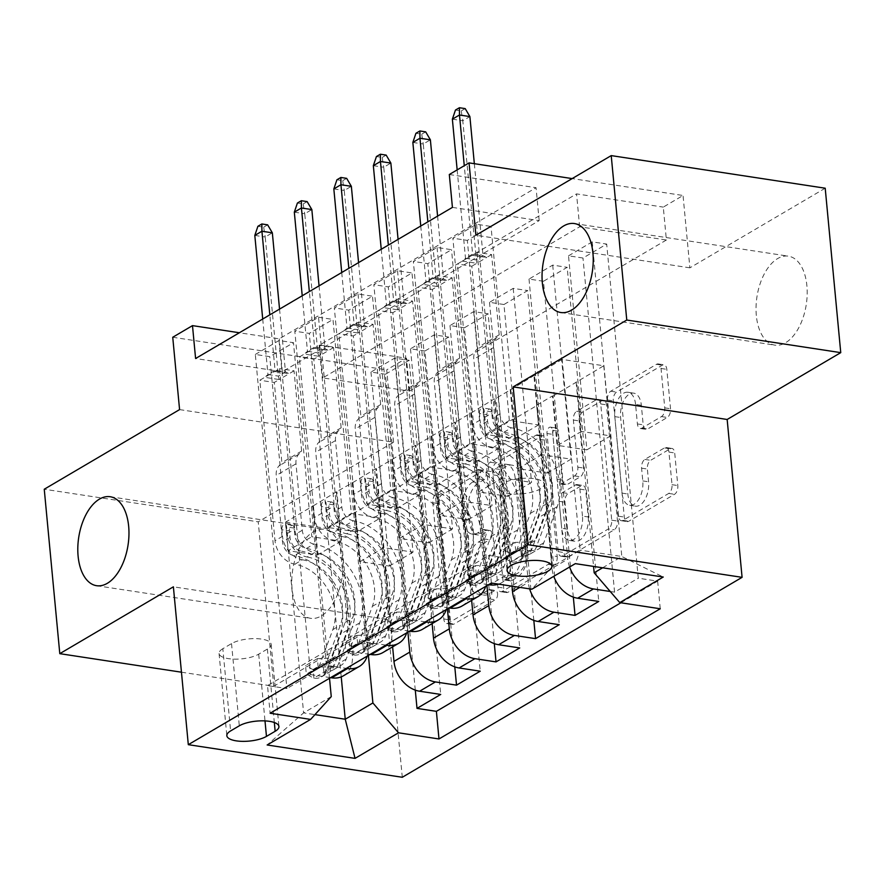 <?xml version="1.0" encoding="UTF-8"?>
<svg xmlns="http://www.w3.org/2000/svg" width="885" height="885" viewBox="0 0 885 885"><rect width="100%" height="100%" fill="white"/><g stroke="black" fill="none" stroke-linecap="round" stroke-linejoin="round"><path stroke-width="0.66" stroke-dasharray="4.42 3.32" d="M497.547 593.669A4.834 2.677 98.7 0 1 495.257 599.787L454.049 624.036A6.903 3.828 98.7 0 1 452.401 624.401A6.903 3.828 98.7 0 1 449.558 619.865L438.573 503.653A6.903 3.828 98.7 0 1 441.847 494.914L483.055 470.665A4.834 2.677 98.7 0 1 484.206 470.411A4.834 2.677 98.7 0 1 486.197 473.586A4.834 2.677 98.7 0 1 483.907 479.703L478.575 482.845A22.081 12.257 98.7 0 0 468.11 510.811L469.028 520.491A22.081 12.257 98.7 0 0 478.11 535.016A22.081 12.257 98.7 0 0 483.398 533.843L488.73 530.712A4.834 2.677 98.7 0 1 489.881 530.447A4.834 2.677 98.7 0 1 491.872 533.633A4.834 2.677 98.7 0 1 489.582 539.75L484.25 542.881A22.081 12.257 98.7 0 0 473.796 570.847L474.703 580.527A22.081 12.257 98.7 0 0 483.785 595.063A22.081 12.257 98.7 0 0 489.073 593.89L494.405 590.749A4.834 2.677 98.7 0 1 495.556 590.494A4.834 2.677 98.7 0 1 497.547 593.669M472.789 481.96A22.081 12.257 98.7 0 0 462.335 509.926L463.242 519.606A22.081 12.257 98.7 0 0 472.336 534.142A22.081 12.257 98.7 0 0 477.612 532.969L482.945 529.827A4.834 2.677 98.7 0 1 484.095 529.573A4.834 2.677 98.7 0 1 486.086 532.748A4.834 2.677 98.7 0 1 483.796 538.865L478.464 542.007A22.081 12.257 98.7 0 0 468.01 569.962L468.928 579.653A22.081 12.257 98.7 0 0 478.011 594.178A22.081 12.257 98.7 0 0 483.287 593.005L488.62 589.864A4.834 2.677 98.7 0 1 489.77 589.609A4.834 2.677 98.7 0 1 491.761 592.795A4.834 2.677 98.7 0 1 489.471 598.902L448.264 623.151A6.903 3.828 98.7 0 1 446.615 623.516A6.903 3.828 98.7 0 1 443.783 618.98L432.798 502.769A6.903 3.828 98.7 0 1 436.062 494.029L477.269 469.791A4.834 2.677 98.7 0 1 478.42 469.526A4.834 2.677 98.7 0 1 480.411 472.712A4.834 2.677 98.7 0 1 478.121 478.829L472.789 481.96L478.575 482.845M756.332 315.525A45.002 24.968 98.7 0 1 788.391 256.163A45.002 24.968 98.7 0 1 806.899 285.767A45.002 24.968 98.7 0 1 774.84 345.139A45.002 24.968 98.7 0 1 756.332 315.525M292.072 588.702A45.002 24.968 98.7 0 1 324.142 529.341A45.002 24.968 98.7 0 1 342.65 558.944A45.002 24.968 98.7 0 1 310.58 618.316A45.002 24.968 98.7 0 1 292.072 588.702M503.178 483.321A22.501 7.699 174.6 0 0 499.284 488.255A22.501 7.699 174.6 0 0 515.413 494.084A22.501 7.699 174.6 0 0 540.193 488.962A22.501 7.699 174.6 0 0 544.087 484.018A22.501 7.699 174.6 0 0 527.958 478.188A22.501 7.699 174.6 0 0 503.178 483.321M670.222 448.784A6.903 3.828 98.7 0 1 671.881 448.418A6.903 3.828 98.7 0 1 674.713 452.965L677.799 485.566A6.903 3.828 98.7 0 1 674.525 494.306L628.77 521.232A6.903 3.828 98.7 0 1 627.111 521.597A6.903 3.828 98.7 0 1 624.279 517.05L613.294 400.85A6.903 3.828 98.7 0 1 616.557 392.11L662.323 365.184A6.903 3.828 98.7 0 1 663.971 364.808A6.903 3.828 98.7 0 1 666.814 369.355L670.531 408.737A6.903 3.828 98.7 0 1 667.268 417.477L647.676 429.004A6.903 3.828 98.7 0 1 646.028 429.369A6.903 3.828 98.7 0 1 643.196 424.822L641.348 405.297A18.463 10.244 98.7 0 0 633.748 393.15A18.463 10.244 98.7 0 0 620.595 417.499L627.83 494.007A18.463 10.244 98.7 0 0 635.419 506.154A18.463 10.244 98.7 0 0 648.583 481.794L647.378 469.05A6.903 3.828 98.7 0 1 650.641 460.311L670.222 448.784L664.447 447.91A6.903 3.828 98.7 0 1 666.095 447.533A6.903 3.828 98.7 0 1 668.927 452.08L672.014 484.681A6.903 3.828 98.7 0 1 668.75 493.421L622.985 520.347A6.903 3.828 98.7 0 1 621.336 520.712A6.903 3.828 98.7 0 1 618.493 516.176L607.508 399.965A6.903 3.828 98.7 0 1 610.772 391.225L656.537 364.299A6.903 3.828 98.7 0 1 658.186 363.934A6.903 3.828 98.7 0 1 661.029 368.47L664.746 407.852A6.903 3.828 98.7 0 1 661.482 416.592L641.902 428.119A6.903 3.828 98.7 0 1 640.253 428.484A6.903 3.828 98.7 0 1 637.41 423.948L635.563 404.412L641.348 405.297M666.394 240.001L409.578 391.115L322.826 377.895L579.653 226.781L666.394 240.001L663.285 207.112L683.043 195.485L572.164 178.593M825.207 188.206L689.88 267.834L683.043 195.485M181.458 672.202L273.775 686.262L387.365 619.423L402.288 777.273M273.775 686.262L258.232 521.829L44.25 489.228M179.578 409.6L393.548 442.201L258.232 521.829M393.548 442.201L386.712 369.853L406.469 358.226L319.717 345.006L576.544 193.892L663.285 207.112M409.578 391.115L406.469 358.226M557.185 556.532A6.903 3.828 98.7 0 1 553.91 565.272L508.156 592.198A6.903 3.828 98.7 0 1 506.497 592.563A6.903 3.828 98.7 0 1 503.665 588.027L492.68 471.816A6.903 3.828 98.7 0 1 495.943 463.076L541.708 436.15A6.903 3.828 98.7 0 1 543.357 435.785A6.903 3.828 98.7 0 1 546.2 440.321L557.185 556.532L551.399 555.658A6.903 3.828 98.7 0 1 548.136 564.387L502.37 591.324A6.903 3.828 98.7 0 1 500.722 591.689A6.903 3.828 98.7 0 1 497.879 587.142L486.894 470.942A6.903 3.828 98.7 0 1 490.168 462.202L535.923 435.265A6.903 3.828 98.7 0 1 537.571 434.9A6.903 3.828 98.7 0 1 540.414 439.447L551.399 555.658M568.458 556.72L614.223 529.783A6.903 3.828 98.7 0 0 617.487 521.044L606.502 404.843A6.903 3.828 98.7 0 0 603.67 400.297A6.903 3.828 98.7 0 0 602.021 400.662L582.43 412.189A6.903 3.828 98.7 0 0 579.166 420.928L583.613 468.054A6.903 3.828 98.7 0 1 580.35 476.794L567.362 484.438A6.903 3.828 98.7 0 1 565.703 484.803A6.903 3.828 98.7 0 1 562.871 480.267L558.236 431.205A4.834 2.677 98.7 0 0 556.245 428.019A4.834 2.677 98.7 0 0 552.804 434.391L563.966 552.539A6.903 3.828 98.7 0 0 566.809 557.085A6.903 3.828 98.7 0 0 568.458 556.72L562.672 555.835L608.438 528.909L614.223 529.783M476.572 224.248L508.156 558.369L484.449 572.318L452.866 238.198L476.572 224.248L491.02 226.449L467.324 240.399L452.866 238.198M437.057 247.49L468.641 581.622L444.934 595.572L413.35 261.44L437.057 247.49L451.516 249.692L427.809 263.642L413.35 261.44M397.542 270.744L429.125 604.864L405.418 618.814L373.835 284.693L397.542 270.744L412.001 272.945L388.294 286.895L373.835 284.693M358.038 293.986L389.621 628.118L365.914 642.067L334.331 307.936L358.038 293.986L372.497 296.198L348.79 310.137L334.331 307.936M326.399 665.31L294.816 331.189L318.523 317.239L350.106 651.36L326.399 665.31L346.389 668.363M415.286 690.123L385.429 374.266L409.135 360.317L440.719 694.437M454.79 666.87L424.944 351.013L448.651 337.063L480.234 671.195M494.306 643.616L464.448 327.771L488.155 313.821L519.738 647.942M533.821 620.374L503.963 304.517L527.67 290.568L559.254 624.699M573.325 597.121L543.467 281.275L567.174 267.325L598.758 601.446M498.554 584.133A28.121 21.329 59.5 0 0 501.529 582.761A28.121 21.329 59.5 0 0 510.391 562.052L494.98 398.936L494.394 398.847L499.063 448.175L469.858 443.728L451.516 249.692M484.449 572.318L505.556 575.538A28.121 21.329 -120.5 0 0 517.327 573.469A28.121 21.329 -120.5 0 0 526.199 552.749L510.778 389.632L494.98 398.936M462.014 606.015A28.121 21.329 59.5 0 0 470.886 585.295L455.465 422.178L454.89 422.09L459.547 471.428L430.342 466.97L412.001 272.945M485.699 586.39A28.121 21.329 -120.5 0 0 486.684 576.002L471.274 412.886L455.465 422.178M422.51 629.268A28.121 21.329 59.5 0 0 431.371 608.548L415.95 445.432L415.375 445.343L420.043 494.671L390.838 490.224L372.497 296.198M446.195 609.632A28.121 21.329 -120.5 0 0 447.179 599.245L431.758 436.128L415.95 445.432M382.995 652.51A28.121 21.329 59.5 0 0 391.867 631.802L376.446 468.685L375.871 468.596L380.528 517.924L351.323 513.477L332.981 319.441L309.274 333.391L294.816 331.189M406.68 632.886A28.121 21.329 -120.5 0 0 407.664 622.498L392.243 459.381L376.446 468.685M385.429 374.266L370.97 372.065L394.677 358.115L409.135 360.317M424.944 351.013L410.485 348.812L434.192 334.862L448.651 337.063M464.448 327.771L449.989 325.569L473.696 311.62L488.155 313.821M503.963 304.517L489.505 302.316L513.212 288.366L527.67 290.568M543.467 281.275L529.009 279.063L552.716 265.113L567.174 267.325M568.524 255.82L592.231 241.87L606.69 244.072L582.983 258.022L568.524 255.82L586.866 449.845L557.661 445.398L552.992 396.071L552.417 395.982L567.838 559.099L552.03 568.391A28.121 21.329 59.5 0 0 553.8 576.312M452.423 207.389L539.164 220.608L282.348 371.733L195.596 358.513M255.311 354.442L279.018 340.493L293.477 342.694L269.77 356.644L255.311 354.442L286.895 688.563L267.513 685.609L270.124 713.233M318.523 317.239L332.981 319.441M529.009 279.063L547.35 473.099L518.145 468.652L513.488 419.313L537.195 405.363L536.62 405.275L552.03 568.391M536.62 405.275L552.417 395.982M489.505 302.316L507.846 496.341L478.641 491.894L473.973 442.566L497.68 428.617L497.104 428.528L512.006 586.18M497.104 428.528L512.913 419.224L528.323 582.341L519.794 587.375M449.989 325.569L468.331 519.595L439.126 515.147L434.469 465.82L458.176 451.87L457.589 451.781L471.639 600.351M457.589 451.781L473.398 442.478L486.938 585.66M410.485 348.812L428.827 542.848L399.622 538.39L394.953 489.062L418.66 475.112L418.085 475.024L432.123 623.604M418.085 475.024L433.882 465.731L447.423 608.913M367.175 656.139A28.121 21.329 59.5 0 0 368.16 645.751L352.739 482.635L336.355 491.839L341.013 541.166L311.808 536.719L293.477 342.694M343.48 675.764A28.121 21.329 59.5 0 0 352.352 655.044L336.931 491.927M370.97 372.065L389.312 566.09L360.106 561.643L355.438 512.315L394.378 488.974L407.908 632.167M378.57 498.277L392.619 646.846M620.894 602.774L657.644 581.146L638.273 578.193L606.69 244.072M610.23 591.49L614.566 592.142L638.273 578.193M350.106 651.36L370.096 654.413M385.904 645.11L365.914 642.067M389.621 628.118L409.611 631.16M425.419 621.867L405.418 618.814M429.125 604.864L449.115 607.918M464.924 598.614L444.934 595.572M468.641 581.622L488.631 584.664M508.156 558.369L488.774 555.415L267.513 685.609M279.018 340.493L310.602 674.613L286.895 688.563M310.602 674.613L330.592 677.656M552.992 396.071L603.78 365.759L562.141 359.41L580.173 550.149L552.517 566.422L534.485 375.683L533.909 375.594L538.567 424.922L509.362 420.475L491.02 226.449M562.141 359.41L534.485 375.683M329.519 678.286L313.224 505.877L285.567 522.15L303.599 712.89L314.938 714.626M331.255 696.617L303.599 712.89L267.148 744.982M285.567 522.15L327.207 528.5L341.234 676.859M327.207 528.5L354.863 512.227L368.403 655.409M172.741 337.251L386.712 369.853M449.315 174.511L536.056 187.72L279.24 338.844L239.348 332.76M603.78 365.759L621.812 556.499L580.173 550.149L575.339 563.634M576.124 382.032L593.558 566.411M602.619 567.794L621.812 556.499L663.241 577.031M510.778 389.632L533.909 375.594M471.274 412.886L494.394 398.847M431.758 436.128L454.89 422.09M392.243 459.381L415.375 445.343M352.739 482.635L375.871 468.596M313.224 505.877L336.355 491.839M355.438 512.315L354.863 512.227M394.953 489.062L394.378 488.974M434.469 465.82L433.882 465.731M473.973 442.566L473.398 442.478M513.488 419.313L512.913 419.224M322.826 377.895L319.717 345.006M579.653 226.781L576.544 193.892M282.348 371.733L279.24 338.844M539.164 220.608L536.056 187.72M312.648 505.789L317.306 555.116L288.112 550.669L311.808 536.719M317.306 555.116L341.013 541.166M288.112 550.669L269.77 356.644M394.677 358.115L413.018 552.14L383.813 547.693L379.145 498.366M360.106 561.643L383.813 547.693M389.312 566.09L413.018 552.14M614.566 592.142L582.983 258.022M352.164 482.546L356.821 531.874L380.528 517.924M356.821 531.874L327.616 527.416L351.323 513.477M327.616 527.416L309.274 333.391M434.192 334.862L452.534 528.898L423.329 524.44L418.66 475.112M399.622 538.39L423.329 524.44M428.827 542.848L452.534 528.898M439.126 515.147L462.833 501.198L458.176 451.87M468.331 519.595L492.038 505.645L462.833 501.198M473.696 311.62L492.038 505.645M391.668 459.293L396.336 508.621L367.131 504.173L348.79 310.137M367.131 504.173L390.838 490.224M396.336 508.621L420.043 494.671M478.641 491.894L502.348 477.944L497.68 428.617M507.846 496.341L531.553 482.391L502.348 477.944M513.212 288.366L531.553 482.391M431.183 436.04L435.84 485.378L406.635 480.92L388.294 286.895M406.635 480.92L430.342 466.97M435.84 485.378L459.547 471.428M518.145 468.652L541.852 454.702L537.195 405.363M547.35 473.099L571.057 459.149L541.852 454.702M552.716 265.113L571.057 459.149M529.628 588.868A28.121 21.329 -120.5 0 1 528.323 582.341M470.687 412.797L475.356 462.125L446.151 457.678L427.809 263.642M446.151 457.678L469.858 443.728M475.356 462.125L499.063 448.175M557.661 445.398L581.368 431.449L576.699 382.121M586.866 449.845L610.573 435.896L581.368 431.449M657.644 581.146L660.254 608.769M592.231 241.87L610.573 435.896M569.597 567.008A28.121 21.329 -120.5 0 1 567.838 559.099M510.202 389.544L514.86 438.872L485.655 434.424L467.324 240.399M552.517 566.422L531.874 589.211M488.774 555.415L491.385 583.038M485.655 434.424L509.362 420.475M514.86 438.872L538.567 424.922M222.832 648.705A21.793 7.467 174.6 0 0 219.06 653.484A21.793 7.467 174.6 0 0 234.691 659.137A21.793 7.467 174.6 0 0 258.697 654.17L267.381 649.059A21.793 7.467 174.6 0 0 271.153 644.269A21.793 7.467 174.6 0 0 255.533 638.627A21.793 7.467 174.6 0 0 231.527 643.594L222.832 648.705L230.609 730.922M387.365 619.423L173.383 586.821M689.88 267.834L475.909 235.233M511.563 580.649A4.834 2.677 98.7 0 1 510.413 580.914A4.834 2.677 98.7 0 1 508.421 577.728L498.775 475.721A4.834 2.677 98.7 0 1 501.065 469.603L506.685 466.295A22.081 12.257 98.7 0 1 511.972 465.123A22.081 12.257 98.7 0 1 521.055 479.659L527.648 549.386A22.081 12.257 98.7 0 1 517.183 577.341L511.563 580.649L505.777 579.775A4.834 2.677 98.7 0 1 504.627 580.029A4.834 2.677 98.7 0 1 502.636 576.854L508.421 577.728M505.777 579.775L511.408 576.467A22.081 12.257 98.7 0 0 521.862 548.501L515.269 478.774A22.081 12.257 98.7 0 0 506.187 464.238A22.081 12.257 98.7 0 0 500.91 465.422L495.279 468.729A4.834 2.677 98.7 0 0 493 474.847L502.636 576.854M562.672 555.835A6.903 3.828 98.7 0 1 561.024 556.2A6.903 3.828 98.7 0 1 558.192 551.665L547.019 433.517A4.834 2.677 98.7 0 1 550.459 427.145A4.834 2.677 98.7 0 1 552.45 430.32L557.085 479.382A6.903 3.828 98.7 0 0 559.928 483.929A6.903 3.828 98.7 0 0 561.577 483.564L574.564 475.909A6.903 3.828 98.7 0 0 577.839 467.18L573.38 420.043A6.903 3.828 98.7 0 1 576.644 411.304L596.236 399.788A6.903 3.828 98.7 0 1 597.884 399.423A6.903 3.828 98.7 0 1 600.727 403.958L611.712 520.17A6.903 3.828 98.7 0 1 608.438 528.909M588.237 516.962A18.463 10.244 98.7 0 1 575.084 541.321A18.463 10.244 98.7 0 1 567.495 529.175L564.94 502.215A6.903 3.828 98.7 0 1 568.214 493.476L581.202 485.832A6.903 3.828 98.7 0 1 582.85 485.467A6.903 3.828 98.7 0 1 585.693 490.013L588.237 516.962L582.463 516.077A18.463 10.244 98.7 0 1 569.298 540.436A18.463 10.244 98.7 0 1 561.709 528.29L567.495 529.175M582.463 516.077L579.907 489.128A6.903 3.828 98.7 0 0 577.075 484.582A6.903 3.828 98.7 0 0 575.416 484.958L562.429 492.602A6.903 3.828 98.7 0 0 559.165 501.33L561.709 528.29M635.563 404.412A18.463 10.244 98.7 0 0 627.974 392.265A18.463 10.244 98.7 0 0 614.809 416.625L622.044 493.122A18.463 10.244 98.7 0 0 629.644 505.269A18.463 10.244 98.7 0 0 642.798 480.92L641.592 468.165A6.903 3.828 98.7 0 1 644.855 459.426L664.447 447.91M281.884 529.728A4.215 2.345 98.7 0 1 283.886 524.396A4.215 2.345 98.7 0 1 284.893 524.163A4.215 2.345 98.7 0 1 286.629 526.94L287.249 533.533A22.147 16.793 59.5 0 0 307.139 556.986L314.651 552.572A22.147 16.793 -120.5 0 1 294.76 529.119L279.583 368.614L259.836 380.24L275.003 540.746L282.514 536.321L281.884 529.728L289.406 530.878L290.026 537.472A13.009 9.868 59.5 0 0 301.708 551.244L294.207 555.658A13.009 9.868 -120.5 0 1 282.525 541.885L276.242 475.444A15.277 11.582 59.5 0 1 278.963 465.897L281.873 462.689L274.295 382.442L259.836 380.24M333.689 666.626L318.18 667.19L317.372 658.639L332.882 658.075L333.689 666.626A18.629 14.127 59.5 0 0 341.201 665.221A18.629 14.127 59.5 0 0 346.19 659.071L359.675 622.863A53.786 40.787 59.5 0 0 313.954 544.032L306.453 548.457A13.009 9.868 -120.5 0 1 294.771 534.684L294.152 528.091A4.215 2.345 -81.3 0 0 292.415 525.314A4.215 2.345 -81.3 0 0 291.408 525.535A4.215 2.345 -81.3 0 0 289.406 530.878M318.18 667.19L306.321 674.171L313.932 678.253A18.629 14.127 59.5 0 0 321.454 676.837A18.629 14.127 59.5 0 0 326.432 670.697L339.928 634.49A53.786 40.787 59.5 0 0 294.207 555.658M313.932 678.253L313.124 669.702A9.492 7.202 59.5 0 0 316.819 668.96A9.492 7.202 59.5 0 0 319.352 665.83L332.837 629.622A44.648 33.851 59.5 0 0 294.893 564.188A22.147 16.793 -120.5 0 1 275.003 540.746M332.882 658.075A9.492 7.202 59.5 0 0 336.565 657.334A9.492 7.202 59.5 0 0 339.11 654.203L352.595 617.995A44.648 33.851 59.5 0 0 314.651 552.572M313.954 544.032A13.009 9.868 -120.5 0 1 302.272 530.27L295.999 463.817A15.277 11.582 -120.5 0 1 298.721 454.27L301.63 451.062L294.041 370.815L279.583 368.614M317.372 658.639L305.513 665.62L306.321 674.171M313.124 669.702L305.513 665.62M294.893 564.188L302.393 559.774A22.147 16.793 -120.5 0 1 282.514 536.321M306.453 548.457A53.786 40.787 -120.5 0 1 352.175 627.277L338.678 663.484A18.629 14.127 -120.5 0 1 333.7 669.635A18.629 14.127 -120.5 0 1 330.448 670.896L324.452 672.677L323.998 673.529L325.702 673.684A18.629 14.127 59.5 0 0 328.954 672.423A18.629 14.127 59.5 0 0 333.944 666.283L347.429 630.065A53.786 40.787 59.5 0 0 301.708 551.244M302.393 559.774A44.648 33.851 -120.5 0 1 340.349 625.208L326.864 661.416A9.492 7.202 -120.5 0 1 324.806 664.226L323.125 664.701L323.943 673.374M325.702 673.684L324.806 664.226C322.217 664.912 323.799 663.982 329.552 661.427A9.492 7.202 59.5 0 0 331.598 658.628L345.095 622.409A44.648 33.851 59.5 0 0 307.139 556.986M294.041 370.815L289.107 373.724L274.649 371.523L275.069 370.339L285.479 371.932L278.366 376.114L267.956 374.532L275.069 370.339L269.825 314.839M262.712 319.02L267.956 374.532L264.77 377.331L279.229 379.543L274.295 382.442M336.565 657.334L329.032 661.77L329.552 661.427L330.448 670.896M301.63 451.062L281.873 462.689M279.549 309.119L285.479 371.932L289.107 373.724L279.229 379.543L278.366 376.114L265.223 237.003L272.337 232.821M254.814 235.421L265.223 237.003L263.675 227.168L257.9 226.294M267.635 224.845L263.675 227.168M321.399 506.485A4.215 2.345 98.7 0 1 323.401 501.142A4.215 2.345 98.7 0 1 324.408 500.921A4.215 2.345 98.7 0 1 326.145 503.698L326.764 510.291A22.147 16.793 59.5 0 0 346.654 533.732L354.155 529.318A22.147 16.793 -120.5 0 1 334.264 505.866L319.098 345.371L299.34 356.998L314.518 517.493L322.018 513.079L321.399 506.485L328.921 507.625L329.541 514.218A13.009 9.868 59.5 0 0 341.223 527.991L333.711 532.416A13.009 9.868 -120.5 0 1 322.029 518.643L315.757 452.191A15.277 11.582 59.5 0 1 318.478 442.644L321.388 439.436L313.799 359.199L299.34 356.998M373.204 643.384L357.684 643.948L356.876 635.397L372.397 634.822L373.204 643.384A18.629 14.127 59.5 0 0 380.716 641.968A18.629 14.127 59.5 0 0 385.694 635.828L399.19 599.61A53.786 40.787 59.5 0 0 353.469 520.789L345.958 525.203A13.009 9.868 -120.5 0 1 334.276 511.43L333.656 504.837A4.215 2.345 -81.3 0 0 331.919 502.06A4.215 2.345 -81.3 0 0 330.913 502.293A4.215 2.345 -81.3 0 0 328.921 507.625M357.684 643.948L345.836 650.917L353.447 655A18.629 14.127 59.5 0 0 360.958 653.595A18.629 14.127 59.5 0 0 365.947 647.444L379.433 611.236A53.786 40.787 59.5 0 0 333.711 532.416M353.447 655L352.639 646.448A9.492 7.202 59.5 0 0 356.323 645.718A9.492 7.202 59.5 0 0 358.867 642.587L372.353 606.369A44.648 33.851 59.5 0 0 334.397 540.945A22.147 16.793 -120.5 0 1 314.518 517.493M372.397 634.822A9.492 7.202 59.5 0 0 376.081 634.091A9.492 7.202 59.5 0 0 378.614 630.961L392.11 594.753A44.648 33.851 59.5 0 0 354.155 529.318M353.469 520.789A13.009 9.868 -120.5 0 1 341.787 507.016L335.503 440.564A15.277 11.582 -120.5 0 1 338.236 431.028L341.145 427.809L333.556 347.573L319.098 345.371M356.876 635.397L345.028 642.366L345.836 650.917M352.639 646.448L345.028 642.366M334.397 540.945L341.909 536.52A22.147 16.793 -120.5 0 1 322.018 513.079M345.958 525.203A53.786 40.787 -120.5 0 1 391.679 604.035L378.194 640.242A18.629 14.127 -120.5 0 1 373.204 646.382A18.629 14.127 -120.5 0 1 369.952 647.643L363.956 649.424L363.514 650.287L365.217 650.442A18.629 14.127 59.5 0 0 368.47 649.181A18.629 14.127 59.5 0 0 373.448 643.03L386.944 606.822A53.786 40.787 59.5 0 0 341.223 527.991M341.909 536.52A44.648 33.851 -120.5 0 1 379.864 601.955L366.368 638.162A9.492 7.202 -120.5 0 1 364.321 640.972L362.64 641.459L363.447 650.132M365.217 650.442L364.321 640.972C361.733 641.669 363.315 640.74 369.067 638.185A9.492 7.202 59.5 0 0 371.114 635.375L384.599 599.167A44.648 33.851 59.5 0 0 346.654 533.732M333.556 347.573L328.612 350.482L314.164 348.27L314.584 347.097L324.994 348.679L317.881 352.861L307.471 351.279L314.584 347.097L309.341 291.585M302.227 295.767L307.471 351.279L304.285 354.088L318.744 356.29L313.799 359.199M376.081 634.091L368.547 638.528L369.067 638.185L369.952 647.643M341.145 427.809L321.388 439.436M319.054 285.866L324.994 348.679L328.612 350.482L318.744 356.29L317.881 352.861L304.728 213.761L311.841 209.568M294.318 212.168L304.728 213.761L303.19 203.926L297.404 203.041M307.139 201.603L303.19 203.926M360.914 483.232A4.215 2.345 98.7 0 1 362.905 477.889A4.215 2.345 98.7 0 1 363.912 477.668A4.215 2.345 98.7 0 1 365.649 480.444L366.268 487.038A22.147 16.793 59.5 0 0 386.159 510.49L393.67 506.065A22.147 16.793 -120.5 0 1 373.78 482.624L358.613 322.118L338.855 333.745L354.022 494.25L361.534 489.825L360.914 483.232L368.425 484.383L369.056 490.976A13.009 9.868 59.5 0 0 380.727 504.749L373.227 509.163A13.009 9.868 -120.5 0 1 361.545 495.39L355.261 428.948A15.277 11.582 59.5 0 1 357.983 419.401L360.892 416.193L353.314 335.946L338.855 333.745M412.709 620.131L397.199 620.695L396.391 612.143L411.901 611.579L412.709 620.131A18.629 14.127 59.5 0 0 420.231 618.715A18.629 14.127 59.5 0 0 425.209 612.575L438.706 576.367A53.786 40.787 59.5 0 0 392.984 497.536L385.473 501.961A13.009 9.868 -120.5 0 1 373.791 488.188L373.171 481.595A4.215 2.345 -81.3 0 0 371.434 478.818A4.215 2.345 -81.3 0 0 370.428 479.039A4.215 2.345 -81.3 0 0 368.425 484.383M397.199 620.695L385.34 627.675L392.962 631.757A18.629 14.127 59.5 0 0 400.474 630.341A18.629 14.127 59.5 0 0 405.452 624.202L418.948 587.983A53.786 40.787 59.5 0 0 373.227 509.163M392.962 631.757L392.155 623.206A9.492 7.202 59.5 0 0 395.838 622.465A9.492 7.202 59.5 0 0 398.372 619.334L411.868 583.126A44.648 33.851 59.5 0 0 373.912 517.692A22.147 16.793 -120.5 0 1 354.022 494.25M411.901 611.579A9.492 7.202 59.5 0 0 415.596 610.838A9.492 7.202 59.5 0 0 418.129 607.707L431.615 571.5A44.648 33.851 59.5 0 0 393.67 506.065M392.984 497.536A13.009 9.868 -120.5 0 1 381.302 483.763L375.019 417.322A15.277 11.582 -120.5 0 1 377.74 407.775L380.65 404.567L373.072 324.319L358.613 322.118M396.391 612.143L384.533 619.124L385.34 627.675M392.155 623.206L384.533 619.124M373.912 517.692L381.424 513.278A22.147 16.793 -120.5 0 1 361.534 489.825M385.473 501.961A53.786 40.787 -120.5 0 1 431.194 580.781L417.698 616.989A18.629 14.127 -120.5 0 1 412.72 623.14A18.629 14.127 -120.5 0 1 409.467 624.401L403.471 626.182L403.018 627.034L404.722 627.188A18.629 14.127 59.5 0 0 407.974 625.927A18.629 14.127 59.5 0 0 412.963 619.777L426.448 583.569A53.786 40.787 59.5 0 0 380.727 504.749M381.424 513.278A44.648 33.851 -120.5 0 1 419.368 578.702L405.883 614.92A9.492 7.202 -120.5 0 1 403.837 617.719L402.144 618.206L402.963 626.879M404.722 627.188L403.837 617.719C401.248 618.416 402.819 617.487 408.571 614.931A9.492 7.202 59.5 0 0 410.618 612.132L424.114 575.914A44.648 33.851 59.5 0 0 386.159 510.49M373.072 324.319L368.127 327.229L353.668 325.027L354.088 323.844L364.498 325.437L357.396 329.618L346.986 328.025L354.088 323.844L348.845 268.332M341.732 272.525L346.986 328.025L343.789 330.835L358.248 333.037L353.314 335.946M415.596 610.838L408.051 615.274L408.571 614.931L409.467 624.401M380.65 404.567L360.892 416.193M358.569 262.613L364.498 325.437L368.127 327.229L358.248 333.037L357.396 329.618L344.243 190.507L351.356 186.326M333.833 188.925L344.243 190.507L342.705 180.673L336.919 179.788M346.654 178.35L342.705 180.673M400.418 459.99A4.215 2.345 98.7 0 1 402.421 454.647A4.215 2.345 98.7 0 1 403.427 454.425A4.215 2.345 98.7 0 1 405.164 457.191L405.784 463.795A22.147 16.793 59.5 0 0 425.674 487.237L433.174 482.823A22.147 16.793 -120.5 0 1 413.295 459.37L398.117 298.876L378.36 310.491L393.537 470.997L401.038 466.583L400.418 459.99L407.941 461.129L408.56 467.722A13.009 9.868 59.5 0 0 420.242 481.495L412.731 485.909A13.009 9.868 -120.5 0 1 401.049 472.147L394.776 405.695A15.277 11.582 59.5 0 1 397.498 396.148L400.407 392.94L392.818 312.693L378.36 310.491M452.224 596.877L436.703 597.452L435.896 588.901L451.416 588.326L452.224 596.877A18.629 14.127 59.5 0 0 459.735 595.472A18.629 14.127 59.5 0 0 464.725 589.322L478.21 553.114A53.786 40.787 59.5 0 0 432.488 474.294L424.988 478.708A13.009 9.868 -120.5 0 1 413.306 464.935L412.675 458.341A4.215 2.345 -81.3 0 0 410.95 455.565A4.215 2.345 -81.3 0 0 409.932 455.786A4.215 2.345 -81.3 0 0 407.941 461.129M436.703 597.452L424.855 604.422L432.466 608.504A18.629 14.127 59.5 0 0 439.978 607.099A18.629 14.127 59.5 0 0 444.967 600.948L458.452 564.741A53.786 40.787 59.5 0 0 412.731 485.909M432.466 608.504L431.659 599.953A9.492 7.202 59.5 0 0 435.343 599.211A9.492 7.202 59.5 0 0 437.887 596.081L451.372 559.873A44.648 33.851 59.5 0 0 413.428 494.449A22.147 16.793 -120.5 0 1 393.537 470.997M451.416 588.326A9.492 7.202 59.5 0 0 455.1 587.596A9.492 7.202 59.5 0 0 457.645 584.465L471.13 548.246A44.648 33.851 59.5 0 0 433.174 482.823M432.488 474.294A13.009 9.868 -120.5 0 1 420.806 460.521L414.534 394.068A15.277 11.582 -120.5 0 1 417.255 384.521L420.165 381.313L412.576 301.077L398.117 298.876M435.896 588.901L424.048 595.87L424.855 604.422M431.659 599.953L424.048 595.87M413.428 494.449L420.928 490.024A22.147 16.793 -120.5 0 1 401.038 466.583M424.988 478.708A53.786 40.787 -120.5 0 1 470.709 557.528L457.213 593.746A18.629 14.127 -120.5 0 1 452.235 599.886A18.629 14.127 -120.5 0 1 448.983 601.147L442.976 602.928L442.533 603.791L444.237 603.935A18.629 14.127 59.5 0 0 447.489 602.674A18.629 14.127 59.5 0 0 452.467 596.534L465.964 560.327A53.786 40.787 59.5 0 0 420.242 481.495M420.928 490.024A44.648 33.851 -120.5 0 1 458.884 555.459L445.387 591.667A9.492 7.202 -120.5 0 1 443.341 594.477L441.659 594.963L442.467 603.625M444.237 603.935L443.341 594.477C440.752 595.174 442.334 594.244 448.087 591.689A9.492 7.202 59.5 0 0 450.133 588.879L463.618 552.671A44.648 33.851 59.5 0 0 425.674 487.237M412.576 301.077L407.642 303.975L393.183 301.774L393.604 300.601L404.014 302.183L396.9 306.365L386.491 304.783L393.604 300.601L388.36 245.09M381.247 249.271L386.491 304.783L383.305 307.593L397.763 309.794L392.818 312.693M455.1 587.596L447.567 592.032L448.087 591.689L448.983 601.147M420.165 381.313L400.407 392.94M398.073 239.37L404.014 302.183L407.642 303.975L397.763 309.794L396.9 306.365L383.747 167.254L390.86 163.072M373.337 165.672L383.747 167.254L382.209 157.43L376.424 156.545M386.159 155.096L382.209 157.43M439.933 436.736A4.215 2.345 98.7 0 1 441.925 431.393A4.215 2.345 98.7 0 1 442.942 431.172A4.215 2.345 98.7 0 1 444.668 433.949L445.299 440.542A22.147 16.793 59.5 0 0 465.178 463.994L472.69 459.569A22.147 16.793 -120.5 0 1 452.799 436.128L437.632 275.622L417.875 287.249L433.042 447.744L440.553 443.33L439.933 436.736L447.445 437.887L448.075 444.48A13.009 9.868 59.5 0 0 459.757 458.253L452.246 462.667A13.009 9.868 -120.5 0 1 440.564 448.894L434.281 382.442A15.277 11.582 59.5 0 1 437.013 372.906L439.922 369.687L432.334 289.45L417.875 287.249M491.739 573.635L476.219 574.199L475.411 565.648L490.932 565.084L491.739 573.635A18.629 14.127 59.5 0 0 499.251 572.219A18.629 14.127 59.5 0 0 504.229 566.079L517.725 529.861A53.786 40.787 59.5 0 0 472.004 451.04L464.492 455.454A13.009 9.868 -120.5 0 1 452.81 441.681L452.191 435.088A4.215 2.345 -81.3 0 0 450.454 432.311A4.215 2.345 -81.3 0 0 449.447 432.544A4.215 2.345 -81.3 0 0 447.445 437.887M476.219 574.199L464.359 581.168L471.982 585.262A18.629 14.127 59.5 0 0 479.493 583.846A18.629 14.127 59.5 0 0 484.471 577.706L497.967 541.487A53.786 40.787 59.5 0 0 452.246 462.667M471.982 585.262L471.174 576.699A9.492 7.202 59.5 0 0 474.858 575.969A9.492 7.202 59.5 0 0 477.391 572.838L490.887 536.631A44.648 33.851 59.5 0 0 452.932 471.196A22.147 16.793 -120.5 0 1 433.042 447.744M490.932 565.084A9.492 7.202 59.5 0 0 494.615 564.342A9.492 7.202 59.5 0 0 497.149 561.212L510.645 525.004A44.648 33.851 59.5 0 0 472.69 459.569M472.004 451.04A13.009 9.868 -120.5 0 1 460.322 437.267L454.038 370.826A15.277 11.582 -120.5 0 1 456.76 361.279L459.669 358.071L452.091 277.824L437.632 275.622M475.411 565.648L463.552 572.617L464.359 581.168M471.174 576.699L463.552 572.617M452.932 471.196L460.443 466.782A22.147 16.793 -120.5 0 1 440.553 443.33M464.492 455.454A53.786 40.787 -120.5 0 1 510.214 534.286L496.728 570.493A18.629 14.127 -120.5 0 1 491.739 576.644A18.629 14.127 -120.5 0 1 488.487 577.905L482.491 579.675L482.037 580.538L483.752 580.693A18.629 14.127 59.5 0 0 487.004 579.432A18.629 14.127 59.5 0 0 491.983 573.281L505.479 537.073A53.786 40.787 59.5 0 0 459.757 458.253M460.443 466.782A44.648 33.851 -120.5 0 1 498.388 532.206L484.903 568.424A9.492 7.202 -120.5 0 1 482.856 571.223L481.163 571.71L481.982 580.383M483.752 580.693L482.856 571.223C480.267 571.92 481.849 570.991 487.591 568.436A9.492 7.202 59.5 0 0 489.648 565.626L503.134 529.418A44.648 33.851 59.5 0 0 465.178 463.994M452.091 277.824L447.146 280.733L432.688 278.532L433.119 277.348L443.529 278.93L436.416 283.123L426.006 281.53L433.119 277.348L427.864 221.836M420.751 226.018L426.006 281.53L422.809 284.339L437.267 286.541L432.334 289.45M494.615 564.342L487.071 568.778L487.591 568.436L488.487 577.905M459.669 358.071L439.922 369.687M437.588 216.117L443.529 278.93L447.146 280.733L437.267 286.541L436.416 283.123L423.262 144.012L430.375 139.819M412.852 142.419L423.262 144.012L421.725 134.177L415.939 133.292M425.674 131.854L421.725 134.177M479.438 413.483A4.215 2.345 98.7 0 1 481.44 408.151A4.215 2.345 98.7 0 1 482.447 407.919A4.215 2.345 98.7 0 1 484.183 410.695L484.803 417.289A22.147 16.793 59.5 0 0 504.693 440.741L512.205 436.327A22.147 16.793 -120.5 0 1 492.314 412.875L477.137 252.369L457.39 263.995L472.557 424.501L480.068 420.087L479.438 413.483L486.96 414.634L487.58 421.227A13.009 9.868 59.5 0 0 499.262 435L491.761 439.414A13.009 9.868 -120.5 0 1 480.079 425.641L473.796 359.199A15.277 11.582 59.5 0 1 476.517 349.652L479.427 346.444L471.849 266.197L457.39 263.995M531.243 550.381L515.734 550.946L514.915 542.394L530.436 541.83L531.243 550.381A18.629 14.127 59.5 0 0 538.755 548.977A18.629 14.127 59.5 0 0 543.744 542.826L557.229 506.618A53.786 40.787 59.5 0 0 511.508 427.787L504.007 432.212A13.009 9.868 -120.5 0 1 492.325 418.439L491.706 411.846A4.215 2.345 -81.3 0 0 489.969 409.069A4.215 2.345 -81.3 0 0 488.962 409.29A4.215 2.345 -81.3 0 0 486.96 414.634M515.734 550.946L503.875 557.926L511.486 562.008A18.629 14.127 59.5 0 0 519.008 560.592A18.629 14.127 59.5 0 0 523.986 554.452L537.483 518.245A53.786 40.787 59.5 0 0 491.761 439.414M511.486 562.008L510.678 553.457A9.492 7.202 59.5 0 0 514.373 552.716A9.492 7.202 59.5 0 0 516.906 549.585L530.392 513.377A44.648 33.851 59.5 0 0 492.447 447.943A22.147 16.793 -120.5 0 1 472.557 424.501M530.436 541.83A9.492 7.202 59.5 0 0 534.12 541.089A9.492 7.202 59.5 0 0 536.664 537.969L550.149 501.751A44.648 33.851 59.5 0 0 512.205 436.327M511.508 427.787A13.009 9.868 -120.5 0 1 499.826 414.025L493.553 347.573A15.277 11.582 -120.5 0 1 496.275 338.026L499.184 334.818L491.595 254.57L477.137 252.369M514.915 542.394L503.067 549.375L503.875 557.926M510.678 553.457L503.067 549.375M492.447 447.943L499.948 443.529A22.147 16.793 -120.5 0 1 480.068 420.087M504.007 432.212A53.786 40.787 -120.5 0 1 549.729 511.032L536.233 547.24A18.629 14.127 -120.5 0 1 531.254 553.39A18.629 14.127 -120.5 0 1 528.002 554.652L522.006 556.433L521.553 557.284L523.256 557.439A18.629 14.127 59.5 0 0 526.509 556.178A18.629 14.127 59.5 0 0 531.498 550.039L544.983 513.82A53.786 40.787 59.5 0 0 499.262 435M499.948 443.529A44.648 33.851 -120.5 0 1 537.903 508.963L524.418 545.171A9.492 7.202 -120.5 0 1 522.36 547.981L520.679 548.457L521.497 557.13M523.256 557.439L522.36 547.981C519.772 548.667 521.353 547.738 527.106 545.182A9.492 7.202 59.5 0 0 529.153 542.383L542.649 506.176A44.648 33.851 59.5 0 0 504.693 440.741M491.595 254.57L486.661 257.48L472.203 255.278L472.623 254.095L483.033 255.688L475.92 259.869L465.51 258.287L472.623 254.095L464.271 165.705M457.158 169.887L465.51 258.287L462.324 261.086L476.783 263.299L471.849 266.197M534.12 541.089L526.586 545.525L527.106 545.182L528.002 554.652M499.184 334.818L479.427 346.444M474.338 163.681L483.033 255.688L486.661 257.48L476.783 263.299L462.778 120.758L469.891 116.577M452.368 119.176L462.778 120.758L461.229 110.924L455.454 110.05M465.189 108.601L461.229 110.924M489.471 598.902L495.257 599.787M478.121 478.829L483.907 479.703M483.796 538.865L489.582 539.75M526.199 552.749L510.391 562.052M486.684 576.002L470.886 585.295M447.179 599.245L431.371 608.548M407.664 622.498L391.867 631.802M368.16 645.751L352.352 655.044M505.556 575.538L492.502 583.215M258.697 654.17L265.002 720.899M231.527 643.594L239.304 725.811M267.381 649.059L274.328 722.492M483.287 593.005L489.073 593.89M468.928 579.653L474.703 580.527M468.01 569.962L473.796 570.847M478.464 542.007L484.25 542.881M482.945 529.827L488.73 530.712M477.612 532.969L483.398 533.843M463.242 519.606L469.028 520.491M462.335 509.926L468.11 510.811M477.269 469.791L483.055 470.665M436.062 494.029L441.847 494.914M432.798 502.769L438.573 503.653M443.783 618.98L449.558 619.865M448.264 623.151L454.049 624.036M488.62 589.864L494.405 590.749M540.414 439.447L546.2 440.321M535.923 435.265L541.708 436.15M490.168 462.202L495.943 463.076M486.894 470.942L492.68 471.816M497.879 587.142L503.665 588.027M502.37 591.324L508.156 592.198M548.136 564.387L553.91 565.272M493 474.847L498.775 475.721M495.279 468.729L501.065 469.603M500.91 465.422L506.685 466.295M515.269 478.774L521.055 479.659M521.862 548.501L527.648 549.386M511.408 576.467L517.183 577.341M611.712 520.17L617.487 521.044M600.727 403.958L606.502 404.843M596.236 399.788L602.021 400.662M576.644 411.304L582.43 412.189M573.38 420.043L579.166 420.928M577.839 467.18L583.613 468.054M574.564 475.909L580.35 476.794M561.577 483.564L567.362 484.438M557.085 479.382L562.871 480.267M552.45 430.32L558.236 431.205M547.019 433.517L552.804 434.391M558.192 551.665L563.966 552.539M559.165 501.33L564.94 502.215M562.429 492.602L568.214 493.476M575.416 484.958L581.202 485.832M579.907 489.128L585.693 490.013M644.855 459.426L650.641 460.311M641.592 468.165L647.378 469.05M642.798 480.92L648.583 481.794M622.044 493.122L627.83 494.007M614.809 416.625L620.595 417.499M637.41 423.948L643.196 424.822M641.902 428.119L647.676 429.004M661.482 416.592L667.268 417.477M664.746 407.852L670.531 408.737M661.029 368.47L666.814 369.355M656.537 364.299L662.323 365.184M610.772 391.225L616.557 392.11M607.508 399.965L613.294 400.85M618.493 516.176L624.279 517.05M622.985 520.347L628.77 521.232M668.75 493.421L674.525 494.306M672.014 484.681L677.799 485.566M668.927 452.08L674.713 452.965M333.302 666.648L313.744 678.153M312.936 669.602L332.495 658.097M290.026 537.472L282.525 541.885M295.999 463.817L276.242 475.444M302.272 530.27L294.771 534.684M287.249 533.533L294.76 529.119M347.429 630.065L339.928 634.49M359.675 622.863L352.175 627.277M332.837 629.622L340.349 625.208M345.095 622.409L352.595 617.995M333.944 666.283L326.432 670.697M319.352 665.83L326.864 661.416M346.19 659.071L338.678 663.484M331.598 658.628L339.11 654.203M298.721 454.27L278.963 465.897M294.152 528.091L286.629 526.94M372.817 643.395L353.259 654.9M352.451 646.36L372.01 634.844M329.541 514.218L322.029 518.643M335.503 440.564L315.757 452.191M341.787 507.016L334.276 511.43M326.764 510.291L334.264 505.866M386.944 606.822L379.433 611.236M399.19 599.61L391.679 604.035M372.353 606.369L379.864 601.955M384.599 599.167L392.11 594.753M373.448 643.03L365.947 647.444M358.867 642.587L366.368 638.162M385.694 635.828L378.194 640.242M371.114 635.375L378.614 630.961M338.236 431.028L318.478 442.644M333.656 504.837L326.145 503.698M412.322 620.153L392.763 631.658M391.955 623.106L411.514 611.601M369.056 490.976L361.545 495.39M375.019 417.322L355.261 428.948M381.302 483.763L373.791 488.188M366.268 487.038L373.78 482.624M426.448 583.569L418.948 587.983M438.706 576.367L431.194 580.781M411.868 583.126L419.368 578.702M424.114 575.914L431.615 571.5M412.963 619.777L405.452 624.202M398.372 619.334L405.883 614.92M425.209 612.575L417.698 616.989M410.618 612.132L418.129 607.707M377.74 407.775L357.983 419.401M373.171 481.595L365.649 480.444M451.837 596.899L432.278 608.404M431.471 599.853L451.029 588.348M408.56 467.722L401.049 472.147M414.534 394.068L394.776 405.695M420.806 460.521L413.306 464.935M405.784 463.795L413.295 459.37M465.964 560.327L458.452 564.741M478.21 553.114L470.709 557.528M451.372 559.873L458.884 555.459M463.618 552.671L471.13 548.246M452.467 596.534L444.967 600.948M437.887 596.081L445.387 591.667M464.725 589.322L457.213 593.746M450.133 588.879L457.645 584.465M417.255 384.521L397.498 396.148M412.675 458.341L405.164 457.191M491.352 573.646L471.793 585.162M470.986 576.611L490.544 565.095M448.075 444.48L440.564 448.894M454.038 370.826L434.281 382.442M460.322 437.267L452.81 441.681M445.299 440.542L452.799 436.128M505.479 537.073L497.967 541.487M517.725 529.861L510.214 534.286M490.887 536.631L498.388 532.206M503.134 529.418L510.645 525.004M491.983 573.281L484.471 577.706M477.391 572.838L484.903 568.424M504.229 566.079L496.728 570.493M489.648 565.626L497.149 561.212M456.76 361.279L437.013 372.906M452.191 435.088L444.668 433.949M530.856 550.404L511.298 561.909M510.49 553.357L530.049 541.852M487.58 421.227L480.079 425.641M493.553 347.573L473.796 359.199M499.826 414.025L492.325 418.439M484.803 417.289L492.314 412.875M544.983 513.82L537.483 518.245M557.229 506.618L549.729 511.032M530.392 513.377L537.903 508.963M542.649 506.176L550.149 501.751M531.498 550.039L523.986 554.452M516.906 549.585L524.418 545.171M543.744 542.826L536.233 547.24M529.153 542.383L536.664 537.969M496.275 338.026L476.517 349.652M491.706 411.846L484.183 410.695M574.42 223.551L788.391 256.163M110.16 496.728L324.142 529.341M499.284 488.255L507.061 570.471M517.327 573.469L501.529 582.761M219.06 653.484L226.837 735.7M271.153 644.269L278.93 726.485M544.087 484.018L551.853 566.234M96.609 585.704L310.58 618.316M560.858 312.527L774.84 345.139M478.011 594.178L483.785 595.063M484.095 529.573L489.881 530.447M472.336 534.142L478.11 535.016M478.42 469.526L484.206 470.411M446.615 623.516L452.401 624.401M489.77 589.609L495.556 590.494M537.571 434.9L543.357 435.785M500.722 591.689L506.497 592.563M504.627 580.029L510.413 580.914M506.187 464.238L511.972 465.123M597.884 399.423L603.67 400.297M559.928 483.929L565.703 484.803M550.459 427.145L556.245 428.019M569.298 540.436L575.084 541.321M577.075 484.582L582.85 485.467M561.024 556.2L566.809 557.085M629.644 505.269L635.419 506.154M627.974 392.265L633.748 393.15M640.253 428.484L646.028 429.369M658.186 363.934L663.971 364.808M621.336 520.712L627.111 521.597M666.095 447.533L671.881 448.418M321.454 676.837L328.954 672.423M333.7 669.635L341.201 665.221M316.819 668.96L324.352 664.524M292.415 525.314L284.893 524.163M360.958 653.595L368.47 649.181M373.204 646.382L380.716 641.968M356.323 645.718L363.857 641.282M331.919 502.06L324.408 500.921M400.474 630.341L407.974 625.927M412.72 623.14L420.231 618.715M395.838 622.465L403.372 618.029M371.434 478.818L363.912 477.668M439.978 607.099L447.489 602.674M452.235 599.886L459.735 595.472M435.343 599.211L442.887 594.786M410.95 455.565L403.427 454.425M479.493 583.846L487.004 579.432M491.739 576.644L499.251 572.219M474.858 575.969L482.391 571.533M450.454 432.311L442.942 431.172M519.008 560.592L526.509 556.178M531.254 553.39L538.755 548.977M514.373 552.716L521.907 548.28M489.969 409.069L482.447 407.919"/><path stroke-width="1.33" d="M542.35 282.923A45.002 24.968 98.7 0 1 574.42 223.551A45.002 24.968 98.7 0 1 592.928 253.165A45.002 24.968 98.7 0 1 560.858 312.527A45.002 24.968 98.7 0 1 542.35 282.923M78.101 556.101A45.002 24.968 98.7 0 1 110.16 496.728A45.002 24.968 98.7 0 1 128.668 526.343A45.002 24.968 98.7 0 1 96.609 585.704A45.002 24.968 98.7 0 1 78.101 556.101M510.955 565.537A22.501 7.699 174.6 0 0 507.061 570.471A22.501 7.699 174.6 0 0 523.19 576.301A22.501 7.699 174.6 0 0 547.959 571.179A22.501 7.699 174.6 0 0 551.853 566.234A22.501 7.699 174.6 0 0 535.724 560.404A22.501 7.699 174.6 0 0 510.955 565.537M840.75 352.639L825.207 188.206L611.225 155.605L626.768 320.038L513.178 386.878L528.102 544.729L742.084 577.341L727.16 419.479L840.75 352.639L626.768 320.038M528.102 544.729L188.306 744.672L402.288 777.273L742.084 577.341M188.306 744.672L173.383 586.821L59.793 653.661L181.458 672.202M59.793 653.661L44.25 489.228L179.578 409.6L172.741 337.251L192.487 325.625L195.596 358.513L452.423 207.389L449.315 174.511L469.061 162.884L475.909 235.233L611.225 155.605M392.619 646.846L393.991 661.394A28.121 21.329 59.5 0 0 419.612 691.229L440.719 694.437L417.012 708.387L415.286 690.123M407.908 632.167L409.799 652.09A28.121 21.329 59.5 0 0 435.42 681.926L456.527 685.145L454.79 666.87M456.527 685.145L480.234 671.195L459.116 667.976A28.121 21.329 59.5 0 1 433.506 638.14L432.123 623.604M471.639 600.351L473.01 614.898A28.121 21.329 59.5 0 0 498.631 644.722L519.738 647.942L496.031 661.892L494.306 643.616M512.006 586.18L512.526 591.645A28.121 21.329 59.5 0 0 538.146 621.48L559.254 624.699L535.547 638.649L533.821 620.374M553.8 576.312A28.121 21.329 59.5 0 0 577.651 598.227L598.758 601.446L575.051 615.396L573.325 597.121M266.462 736.386L275.158 731.275A21.793 7.467 174.6 0 0 278.93 726.485A21.793 7.467 174.6 0 0 263.299 720.844A21.793 7.467 174.6 0 0 239.304 725.811L230.609 730.922A21.793 7.467 174.6 0 0 226.837 735.7A21.793 7.467 174.6 0 0 242.457 741.353A21.793 7.467 174.6 0 0 266.462 736.386L265.002 720.899M341.234 676.859L345.238 719.239L372.895 702.967L398.515 732.802L438.993 738.964L660.254 608.769L619.777 602.608L663.241 577.031L575.339 563.634L531.874 589.211L491.385 583.038L270.124 713.233L310.613 719.405L331.255 696.617L329.519 678.286M398.515 732.802L355.051 758.379L267.148 744.982L310.613 719.405M486.938 585.66L488.819 605.594L473.01 614.898M447.423 608.913L449.303 628.848L433.506 638.14M417.012 708.387L436.382 711.341L620.894 602.774M610.23 591.49L593.459 588.934A28.121 21.329 -120.5 0 1 569.597 567.008M575.051 615.396L553.944 612.177A28.121 21.329 -120.5 0 1 529.628 588.868M535.547 638.649L514.439 635.43A28.121 21.329 -120.5 0 1 488.819 605.594M496.031 661.892L474.924 658.672A28.121 21.329 -120.5 0 1 449.303 628.848M346.389 668.363L347.506 668.529A28.121 21.329 59.5 0 0 359.288 666.46A28.121 21.329 59.5 0 0 367.175 656.139M330.592 677.656L331.709 677.833A28.121 21.329 59.5 0 0 343.48 675.764L359.288 666.46M370.096 654.413L371.213 654.579A28.121 21.329 59.5 0 0 382.995 652.51L398.803 643.218A28.121 21.329 -120.5 0 1 387.022 645.287L385.904 645.11M409.611 631.16L410.728 631.337A28.121 21.329 59.5 0 0 422.51 629.268L438.307 619.965A28.121 21.329 -120.5 0 1 426.537 622.033L425.419 621.867M449.115 607.918L450.244 608.083A28.121 21.329 59.5 0 0 462.014 606.015L477.823 596.711A28.121 21.329 -120.5 0 1 466.041 598.78L464.924 598.614M488.631 584.664L489.748 584.83A28.121 21.329 59.5 0 0 498.554 584.133M368.403 655.409L372.895 702.967M572.164 178.593L469.061 162.884M239.348 332.76L192.487 325.625M314.938 714.626L345.238 719.239L355.051 758.379M593.558 566.411L594.156 572.772L602.619 567.794M436.382 711.341L438.993 738.964M406.68 632.886A28.121 21.329 -120.5 0 1 398.803 643.218M446.195 609.632A28.121 21.329 -120.5 0 1 438.307 619.965M485.699 586.39A28.121 21.329 -120.5 0 1 477.823 596.711M619.777 602.608L594.156 572.772M513.178 386.878L727.16 419.479M279.549 309.119L272.337 232.821L261.927 231.228L269.825 314.839M254.814 235.421L257.9 226.294L261.849 223.96L261.927 231.228L254.814 235.421L262.712 319.02M261.849 223.96L267.635 224.845L272.337 232.821M319.054 285.866L311.841 209.568L301.431 207.986L309.341 291.585M294.318 212.168L297.404 203.041L301.354 200.718L301.431 207.986L294.318 212.168L302.227 295.767M301.354 200.718L307.139 201.603L311.841 209.568M358.569 262.613L351.356 186.326L340.946 184.733L348.845 268.332M333.833 188.925L336.919 179.788L340.869 177.465L340.946 184.733L333.833 188.925L341.732 272.525M340.869 177.465L346.654 178.35L351.356 186.326M398.073 239.37L390.86 163.072L380.45 161.49L388.36 245.09M373.337 165.672L376.424 156.545L380.384 154.222L380.45 161.49L373.337 165.672L381.247 249.271M380.384 154.222L386.159 155.096L390.86 163.072M437.588 216.117L430.375 139.819L419.966 138.237L427.864 221.836M412.852 142.419L415.939 133.292L419.888 130.969L419.966 138.237L412.852 142.419L420.751 226.018M419.888 130.969L425.674 131.854L430.375 139.819M474.338 163.681L469.891 116.577L459.481 114.995L464.271 165.705M452.368 119.176L455.454 110.05L459.403 107.727L459.481 114.995L452.368 119.176L457.158 169.887M459.403 107.727L465.189 108.601L469.891 116.577M519.794 587.375L512.526 591.645M409.799 652.09L393.991 661.394M435.42 681.926L419.612 691.229M593.459 588.934L577.651 598.227M553.944 612.177L538.146 621.48M514.439 635.43L498.631 644.722M474.924 658.672L459.116 667.976M347.506 668.529L331.709 677.833M387.022 645.287L371.213 654.579M426.537 622.033L410.728 631.337M466.041 598.78L450.244 608.083M492.502 583.215L489.748 584.83M274.328 722.492L275.158 731.275"/></g></svg>

